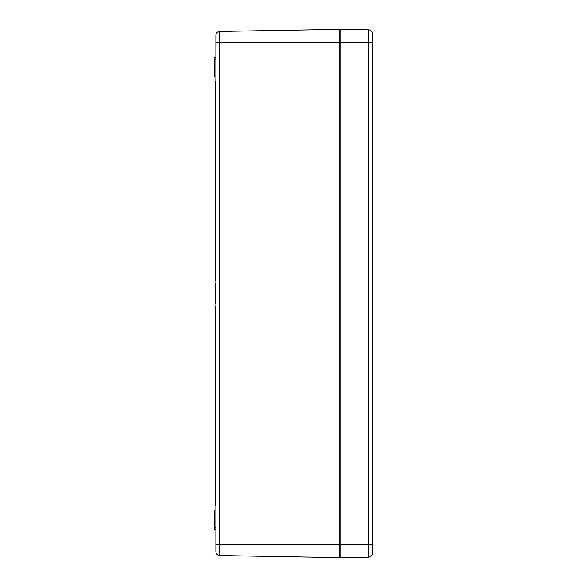 <?xml version="1.0" encoding="UTF-8"?>
<svg xmlns="http://www.w3.org/2000/svg" width="587" height="587" viewBox="0 0 587 587"><rect width="100%" height="100%" fill="white"/><g stroke="black" fill="none" stroke-linecap="round" stroke-linejoin="round"><path stroke-width="0.88" d="M215.884 35.352A3.911 3.911 0 0 1 219.729 31.441A3.911 3.911 0 0 0 215.884 35.352L215.884 551.648A3.911 3.911 0 0 0 219.729 555.559L219.729 31.441L339.411 29.35A0.389 0.389 0 0 1 339.807 29.739L339.807 42.389L339.807 29.739A0.389 0.389 0 0 1 340.211 29.35A0.389 0.389 0 0 0 339.807 29.739A0.389 0.389 0 0 0 339.411 29.35L339.411 42.389L339.807 42.389L339.807 544.611L339.807 42.389L340.211 42.389L340.211 29.35L368.577 29.842A3.911 3.911 0 0 1 372.422 33.76L372.422 42.389L372.422 33.76A3.911 3.911 0 0 0 368.577 29.842L368.577 42.389L372.422 42.389L372.422 34.824M372.422 552.176L372.422 553.24A3.911 3.911 0 0 1 368.577 557.158L340.211 557.65A0.389 0.389 0 0 1 339.807 557.261A0.389 0.389 0 0 0 340.211 557.65A0.389 0.389 0 0 1 339.807 557.261L339.807 544.611L339.807 557.261A0.389 0.389 0 0 1 339.411 557.65L219.729 555.559M339.807 549.894L339.807 554.128M215.884 301.747L215.231 301.747L215.231 303.699L215.884 303.699M215.884 302.166L215.231 302.166M215.231 297.528L215.231 298.284M215.231 289.831L215.231 290.572M215.231 287.366L215.884 287.667M215.231 287.498L215.884 287.725M215.884 298.247L215.231 298.247L215.231 301.483L215.884 301.483M215.884 298.666L215.231 298.666M215.884 299.994L215.231 299.994M215.884 301.27L215.231 301.27M215.884 290.484L215.231 290.873M215.884 290.514L215.231 290.514M215.884 290.616L215.231 290.616L215.231 292.436L215.884 292.436M215.884 293.096L215.231 293.096L215.231 292.099L215.884 292.458M215.884 285.539L215.231 285.539L215.231 287.395L215.884 287.395M215.884 287.102L215.231 287.102M215.231 287.234L215.884 287.461M215.231 285.48L215.884 285.48L215.231 285.539M215.884 306.546L215.231 306.546L215.231 505.48L215.884 505.48M215.884 81.52L215.231 81.52L215.231 280.454L215.884 280.454M215.884 287.997L215.231 288.386M215.884 288.026L215.231 288.026M215.884 288.129L215.231 288.129L215.231 289.949L215.884 289.949M215.231 289.626L215.884 289.971M215.884 294.417L215.231 294.417L215.231 297.653L215.884 297.653M215.884 294.835L215.231 294.835M215.884 296.164L215.231 296.164M215.884 297.448L215.231 297.448M215.884 283.514L215.231 283.514L215.231 285.135L215.884 285.135M215.884 284.203L215.231 284.203M215.884 284.541L215.231 284.541M215.231 293.096L215.231 294.094L215.884 294.094M215.231 293.588L215.231 294.175L215.884 294.175M215.884 510.044L214.578 510.044L214.578 529.613L215.884 529.613M215.884 513.955L214.578 513.955M215.884 73.045L214.578 73.045L214.578 76.956L215.884 76.956M215.884 57.387L214.578 57.387L214.578 73.045M372.422 544.611L368.577 544.611L368.577 557.158A3.911 3.911 0 0 0 372.422 553.24L372.422 42.389M215.884 42.389L339.411 42.389L339.411 544.611L340.211 544.611L340.211 42.389L368.577 42.389L368.577 544.611L340.211 544.611L340.211 557.65M215.884 544.611L339.411 544.611L339.411 557.65M215.884 302.921L215.231 302.921M215.884 299.341L215.231 299.341M215.884 300.749L215.231 300.749M215.884 286.405L215.231 286.405M215.884 295.518L215.231 295.518M215.884 296.927L215.231 296.927M215.884 527.654L214.578 527.654M215.884 59.346L214.578 59.346M340.211 29.35A0.389 0.389 0 0 0 339.807 29.739"/></g></svg>
